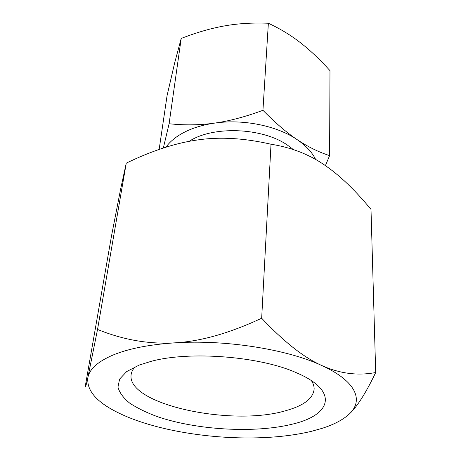 <?xml version="1.0" encoding="UTF-8"?>
<svg xmlns="http://www.w3.org/2000/svg" width="461" height="461" viewBox="0 0 461 461"><rect width="100%" height="100%" fill="white"/><g stroke="black" fill="none" stroke-linecap="round" stroke-linejoin="round"><path stroke-width="0.69" d="M311.406 380.642C313.278 383.483 314.189 386.266 314.148 388.992C313.209 398.506 303.701 405.749 285.624 410.716C232.01 426.805 126.498 404.602 131.131 374.591C131.518 371.889 132.854 369.284 135.148 366.772M292.695 424.068C331.148 415.09 339.636 391.055 296.348 372.719C260.004 356.353 189.719 350.821 151.266 361.303L139.251 365.054L126.7 371.566L119.601 379.08L117.964 387.131C119.445 392.611 123.346 397.929 129.662 403.093C137.153 408.054 146.339 412.555 157.213 416.588C196.83 430.171 255.21 433.507 292.695 424.068M345.704 417.009L348.118 415.05C341.947 420.351 333.274 424.777 322.106 428.344L311.503 431.306C295.305 435.155 277.153 437.333 257.059 437.841C217.471 438.843 173.93 433 140.461 421.78C131.863 418.899 124.078 415.707 117.117 412.209C96.044 401.646 86.316 390.006 87.93 377.3C89.693 368.881 98.095 361.447 113.124 355.005C128.642 348.614 149.243 344.563 174.926 342.84C225.487 339.44 287.468 349.363 321.87 365.561C304.041 357.661 283.97 341.883 261.669 318.223C229.624 333.194 200.714 341.399 174.926 342.84C149.041 344.373 123.243 339.907 97.536 329.442L87.93 377.3C86.121 385.563 85.245 388.508 85.302 386.122L111.447 236.268L120.626 189.085L126.262 163.142C152.32 150.545 176.344 142.783 198.334 139.85C220.231 136.686 244.463 138.144 271.016 144.224C291.139 147.462 308.709 154.216 323.726 164.491C338.904 174.604 354.665 189.575 371.001 209.398L375.698 372.523C357.765 375.951 339.826 373.629 321.87 365.561C357.269 381.656 364.225 401.456 348.118 415.05C356.111 408.337 365.302 394.161 375.698 372.523M293.427 149.606L287.514 145.157C262.321 127.484 212.803 125.686 189.125 141.343M159.149 149.433L167.061 95.698L174.529 63.422L181.202 38.442C196.761 32.42 211.23 28.236 224.611 25.902C237.962 23.499 252.547 22.618 268.365 23.246C280.248 28.807 290.891 35.261 300.295 42.608C309.757 49.926 319.652 59.262 329.978 70.625L329.603 155.628C318.395 151.986 307.596 146.667 297.207 139.677C305.977 145.67 312.12 152.28 315.641 159.5M165.902 147.203C168.945 142.996 173.077 139.17 178.303 135.73C187.932 129.472 200.028 125.265 214.596 123.11C199.97 125.185 184.803 125.398 169.095 123.75L163.338 148.027M214.596 123.11C243.241 118.863 277.107 125.824 297.207 139.677C286.863 132.774 275.442 122.983 262.943 110.306C245.298 116.829 229.18 121.099 214.596 123.11M325.408 165.626L329.603 155.628M262.943 110.306L268.365 23.246M169.095 123.75L181.202 38.442M261.669 318.223L271.016 144.224M97.536 329.442L126.262 163.142"/></g></svg>
